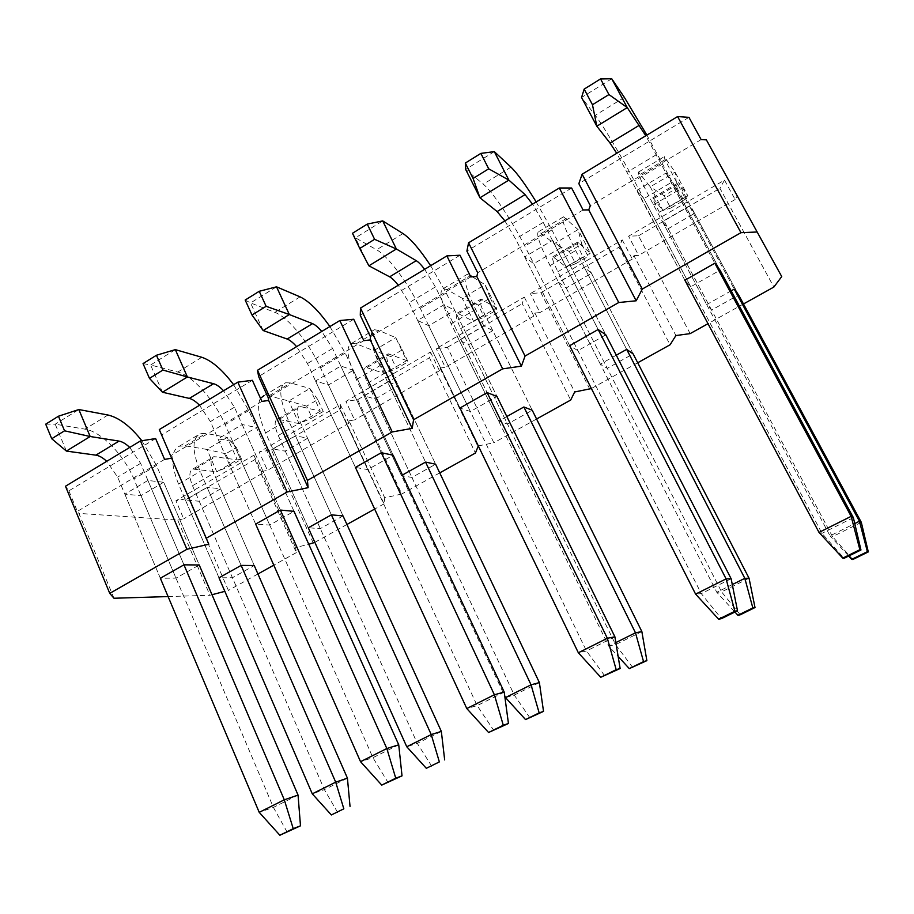 <?xml version="1.0" encoding="UTF-8"?>
<svg xmlns="http://www.w3.org/2000/svg" width="914" height="914" viewBox="0 0 914 914"><rect width="100%" height="100%" fill="white"/><g stroke="black" fill="none" stroke-linecap="round" stroke-linejoin="round"><path stroke-width="0.69" stroke-dasharray="4.57 3.43" d="M688.95 117.346L578.848 183.657M571.627 188.01L466.894 251.087M460.016 255.235L360.276 315.307M353.729 319.249L258.616 376.534M252.367 380.304L161.584 434.984M155.62 438.571L68.87 490.829L65.477 486.237M254.869 459.605L188.558 498.279L175.934 500.781L253.898 455.206L254.869 459.605L296.353 552.616L295.576 547.543L308.783 544.287M313.342 543.167L271.435 449.928L259.245 452.076L340.374 404.662L340.408 409.701L384.063 503.831L384.748 497.844L401.76 493.994L357.66 399.635L345.938 401.406L430.437 352.016L429.454 357.751L475.44 453.024M271.435 449.928L340.408 409.701M357.66 399.635L429.454 357.751M478.308 445.906L493.868 442.764L447.426 347.274L436.241 348.622L524.316 297.141L522.237 303.631L570.69 400.046M447.426 347.274L522.237 303.631M589.918 389.353L540.951 292.709L530.36 293.611L622.24 239.902L618.972 247.191L670.076 344.784M540.951 292.709L618.972 247.191M690.15 333.621L638.498 235.801L628.558 236.212L724.505 180.127L719.935 188.307L773.872 287.053M638.498 235.801L719.935 188.307M113.987 598.247L78.89 513.394L177.704 520.112L209.957 595.277L212.002 594.728M168.085 596.568L209.957 595.277M68.87 490.829L77.37 511.383L78.89 513.394M724.505 180.127L735.119 199.515L737.381 195.699M622.24 239.902L632.305 259.062L633.928 255.669L675.914 335.552M633.928 255.669L638.646 255.383L628.558 236.212M524.316 297.141L533.845 316.073L534.896 313.068L574.666 391.992M534.896 313.068L539.923 312.554L530.36 293.611M430.437 352.016L439.485 370.73L440 368.079L477.691 446.032M440 368.079L445.312 367.348L436.241 348.622M340.374 404.662L348.965 423.148L348.988 420.828L384.748 497.844M348.988 420.828L354.552 419.914L345.938 401.406M253.898 455.206L295.576 547.543M261.632 471.464L267.425 470.367L259.245 452.076M177.704 520.112L183.703 518.855L175.934 500.781M188.558 498.279L228.397 590.41L224.844 591.347M185.371 499.924L219.006 577.819L232.43 577.717L254.241 565.538L213.796 473.269C210.151 464.186 210.163 458.645 213.83 456.657L237.217 459.845L227.278 437.406L205.958 433.407L200.28 433.704C191.963 438.149 191.929 450.716 200.155 471.418L241.147 565.4L207.067 487.265L220.617 488.83L199.252 501.249L185.371 499.924L207.067 487.265M272.829 448.911L308.292 527.778L320.311 528.623L343.036 515.93L300.42 422.519C296.524 413.357 296.147 407.941 299.278 406.273L320.3 411.186L309.857 388.484L290.606 382.932L285.568 382.783C278.473 386.485 279.341 398.778 288.15 419.675L331.394 514.845L295.439 435.715L307.607 438.274L285.351 451.208L272.829 448.911L295.439 435.715M402.434 475.029L401.44 475.588L411.928 477.451L435.624 464.221L390.689 369.644C386.519 360.402 385.708 355.123 388.244 353.809L406.696 360.584L395.705 337.632L378.716 330.388L374.386 329.748C368.628 332.639 370.467 344.624 379.893 365.714L425.547 462.084L387.593 381.949L398.264 385.582L375.06 399.064L364.001 395.716L387.593 381.949M506.824 416.533L498.69 421.091L507.499 424.073L532.234 410.249L484.808 314.507C480.353 305.185 479.073 300.055 480.958 299.129L496.61 307.915L485.048 284.7L472.367 276.793M616.276 355.203L600.338 364.138L607.284 368.331L633.128 353.889L583.052 256.971C578.288 247.557 576.494 242.598 577.671 242.096L590.261 253.064L578.094 229.585L563.515 216.824C560.808 217.863 564.863 229.117 575.671 250.573L626.673 349.388L584.263 267.208L591.484 273.286L566.212 287.979L558.523 282.232L584.263 267.208M731.177 290.835L706.671 304.556L711.595 310.063L738.626 294.959L685.683 196.841L678.645 182.549L687.899 195.882L675.069 172.129L664.341 156.625C663.37 156.614 668.671 167.422 680.267 189.061L734.239 289.11L689.35 205.901L694.594 213.362L668.18 228.717L662.422 221.611L689.35 205.901M124.83 494.154L160.35 578.242L176.002 578.128L199.229 564.989L163.697 482.272L140.973 495.696L124.83 494.154L147.919 480.456L163.697 482.272M218.023 438.857L255.657 524.099L269.721 525.082L294 511.337L256.4 427.512L232.659 441.542L218.023 438.857L242.176 424.53L256.4 427.512M315.524 381.012L355.432 467.42L367.736 469.602L393.146 455.218L353.318 370.273L328.48 384.943L315.524 381.012L340.808 366.011L353.318 370.273M417.629 320.426L459.982 408.021L470.356 411.517L496.976 396.459L454.738 310.36L428.746 325.727L417.629 320.426L444.124 304.705L454.738 310.36M524.67 256.914L569.673 345.698L577.899 350.645L605.822 334.844L560.99 247.603L533.742 263.7L524.67 256.914L552.467 240.428L560.99 247.603M637.024 190.249L684.883 280.244L690.744 286.779L720.049 270.19L672.43 181.783L643.844 198.669L637.024 190.249L666.215 172.929L672.43 181.783M296.353 552.616L273.789 565.16M257.942 573.981L228.397 590.41M384.063 503.831L374.66 509.064M346.943 524.476L314.839 542.333M439.737 472.881L401.76 493.994M536.575 419.023L493.868 442.764M637.721 362.767L591.392 388.541M743.482 303.962L707.996 323.693M701.141 139.602L590.33 205.65M583.075 209.969L477.691 272.783M470.779 276.908L370.421 336.718M363.841 340.636L268.179 397.659M261.895 401.406L170.598 455.823M164.6 459.388L77.37 511.383M492.795 330.639L468.596 344.704L459.148 340.202L483.769 325.841L492.795 330.639L532.234 410.249M735.119 199.515L638.646 255.383M632.305 259.062L539.923 312.554M533.845 316.073L445.312 367.348M439.485 370.73L354.552 419.914M348.965 423.148L267.425 470.367M262.055 473.486L183.703 518.855M643.844 198.669L690.744 286.779M666.215 172.929L714.839 263.232L645.798 135.752M533.742 263.7L577.899 350.645M552.467 240.428L598.167 329.508L543.224 222.41L532.531 204.165M428.746 325.727L470.356 411.517M444.124 304.705L487.128 392.597L435.418 286.927L424.656 269.322M328.48 384.943L367.736 469.602M340.808 366.011L381.309 452.716L332.605 348.463L321.774 331.451M232.659 441.542L269.721 525.082M242.176 424.53L280.37 510.058L234.441 407.21L223.576 390.758M140.973 495.696L176.002 578.128M147.919 480.456L183.954 564.829L140.63 463.364L129.719 447.437M668.18 228.717L711.595 310.063M694.594 213.362L738.626 294.959M662.422 221.611L706.671 304.556M566.212 287.979L607.284 368.331M591.484 273.286L633.128 353.889M558.523 282.232L600.338 364.138M468.596 344.704L507.499 424.073M483.769 325.841L475.646 309.4C465.546 288.127 462.655 276.485 466.951 274.486L469.99 275.331M459.148 340.202L498.69 421.091M375.06 399.064L411.928 477.451M398.264 385.582L435.624 464.221M364.001 395.716L401.44 475.588M285.351 451.208L320.311 528.623M307.607 438.274L343.036 515.93M199.252 501.249L232.43 577.717M220.617 488.83L254.241 565.538M646.884 135.101L720.049 270.19M853.368 517.667L821.983 533.342L819.013 532.416M611.729 78.753L581.567 97.478L595.277 115.301C602.669 124.807 620.857 155.426 634.35 180.858L821.983 533.342L844.056 558.305M684.883 280.244L616.733 153.312M536.187 201.948L551.919 229.962L605.822 334.844M731.131 578.733L701.301 593.632L695.6 594.123M494.314 151.633L465.66 169.421L483.278 184.182C492.852 191.997 512.148 220.971 524.807 246.106L701.301 593.632L721.432 618.652M569.673 345.698L515.565 238.954L504.859 220.88M677.068 188.055L683.752 200.463L670.727 208.084L664.09 195.71L677.068 188.055L675.069 172.129L650.254 186.833L638.52 172.049C637.092 172.3 642.074 183.234 653.464 204.816L830.038 535.867L854.75 523.562M861.308 522.328L832.528 536.655L659.394 212.242C654.39 202.771 652.185 197.961 652.79 197.79L662.913 210.517L687.899 195.882L683.752 200.463M664.09 195.71L650.254 186.833L662.913 210.517L670.727 208.084M852.819 559.505L832.528 536.655L830.038 535.867L848.66 556.032M581.761 244.175L588.113 256.434L575.603 263.758L569.296 251.51L581.761 244.175L578.094 229.585L554.295 243.684L538.792 231.585C535.673 232.876 539.42 244.232 550.057 265.643L716.793 592.295L732.297 584.572M749.046 578.208L721.58 591.884L557.894 271.698C553.21 262.307 551.553 257.302 552.913 256.697L566.303 267.105L590.261 253.064L588.113 256.434M569.296 251.51L554.295 243.684L566.303 267.105L575.603 263.758M740.249 614.791L721.58 591.884L716.793 592.295L734.925 612.014M430.643 265.7L446.192 292.948L496.976 396.459M614.894 636.795L586.502 650.985L578.345 652.767M368.902 265.814L355.466 237.823L376.602 249.785C388.142 256.069 408.421 283.511 420.314 308.361L586.502 650.985L604.862 676.017M459.982 408.021L409.061 302.705L398.276 285.248M352.473 233.287L355.466 237.823L382.715 220.902M490.258 298.044L496.291 310.177L484.271 317.204L478.285 305.093L490.258 298.044L485.048 284.7L462.198 298.238L447.026 289.647L443.256 288.63C438.583 290.858 441.211 302.591 451.128 323.819L608.724 646.141L615.853 642.588M641.856 631.574L615.602 644.633L460.713 328.629C456.337 319.317 455.172 314.142 457.228 313.125L473.612 321.385L496.61 307.915L496.291 310.177M478.285 305.093L462.198 298.238L473.612 321.385L484.271 317.204M632.762 667.563L615.602 644.633L608.724 646.141L618.138 656.423M329.897 326.549L345.252 353.078L393.146 455.218M504.22 692.092L477.165 705.608L466.791 708.544M263.186 330.548L250.573 302.934L274.874 312.348C288.196 317.215 309.343 343.241 320.54 367.805L477.165 705.608L493.903 730.629M355.432 467.42L307.447 363.521L296.604 346.646M245.18 300.043L250.573 302.934L276.519 286.825M402.32 349.822L408.067 361.807L396.516 368.571L390.815 356.597L402.32 349.822L395.705 337.632L373.757 350.633L356.174 343.824L351.662 343.321C345.561 346.417 347.137 358.482 356.414 379.527L504.745 696M539.386 682.575L514.274 695.086L367.588 383.183C363.498 373.952 362.789 368.628 365.474 367.234L384.6 373.529L406.696 360.584L408.067 361.807M390.815 356.597L373.757 350.633L384.6 373.529L396.516 368.571M530.04 718.004L514.274 695.086L505.488 697.576M233.607 384.691L248.791 410.546L294 511.337M398.733 744.796L372.923 757.683L360.539 761.682M162.475 392.232L150.604 364.994L177.762 372.067C192.694 375.654 214.619 400.355 225.152 424.622L372.923 757.683L388.153 782.681M255.657 524.099L210.403 421.605L199.526 405.279M143.041 363.589L150.604 364.994L175.339 349.628M260.513 398.333C256.811 404.822 258.525 416.35 265.631 432.916L308.292 527.778M441.336 731.394L417.287 743.356L278.267 435.498C274.428 426.358 274.154 420.908 277.422 419.16L299.061 423.628L320.3 411.186L323.225 411.46L312.12 417.961L306.693 406.124L317.764 399.601L323.225 411.46M317.764 399.601L309.857 388.484L288.744 400.995L268.956 395.842L263.746 395.808L285.568 382.783M306.693 406.124L288.744 400.995L299.061 423.628L312.12 417.961M431.762 766.263L417.287 743.356L406.764 746.761M141.83 440.731L156.5 465.512L199.229 564.989M298.055 795.089L273.412 807.405L259.222 812.352M66.391 451.082L55.217 424.199L84.956 429.146C101.34 431.545 123.973 455.012 133.878 478.993L273.412 807.405L287.259 832.334M160.35 578.242L117.643 477.131L106.721 461.319M45.7 424.165L55.217 424.199L78.833 409.541M236.383 447.517L241.593 459.239L230.899 465.5L225.724 453.79L236.383 447.517L227.278 437.406L206.964 449.437L185.154 445.815L179.327 446.215C170.712 450.842 170.461 463.478 178.55 484.134L219.006 577.819M347.423 778.145L324.379 789.616L192.511 485.734C188.924 476.674 189.038 471.11 192.843 469.042L216.789 471.818L237.217 459.845L241.593 459.239M225.724 453.79L206.964 449.437L216.789 471.818L230.899 465.5M337.654 812.466L324.379 789.616L312.28 793.832M662.799 163.914L634.35 180.858M656.389 154.683L627.347 172.06M624.376 97.398L595.277 115.301M551.919 229.962L524.807 246.106M543.224 222.41L515.565 238.954M510.983 167.136L483.278 184.182M653.464 204.816L680.267 189.061M659.394 212.242L685.683 196.841M653.59 198.635L679.353 183.451M640.565 174.231L666.146 158.979M550.057 265.643L575.671 250.573M557.894 271.698L583.052 256.971M554.078 257.291L578.756 242.747M541.739 233.161L566.246 218.549M446.192 292.948L420.314 308.361M435.418 286.927L409.061 302.705M402.994 233.55L376.602 249.785M451.128 323.819L475.646 309.4M460.713 328.629L484.808 314.507M458.737 313.491L482.386 299.552M447.026 289.647L470.516 275.64M345.252 353.078L320.54 367.805M332.605 348.463L307.447 363.521M300.055 296.856L274.874 312.348M356.414 379.527L379.893 365.714M367.588 383.183L390.689 369.644M367.291 367.394L389.97 354.026M356.174 343.824L378.716 330.388M248.791 410.546L225.152 424.622M234.441 407.21L210.403 421.605M201.811 357.283L177.762 372.067M265.631 432.916L288.15 419.675M278.267 435.498L300.42 422.519M279.513 419.138L301.289 406.296M268.956 395.842L290.606 382.932M156.5 465.512L133.878 478.993M140.63 463.364L117.643 477.131M107.955 415.002L84.956 429.146M178.55 484.134L200.155 471.418M192.511 485.734L213.796 473.269M195.185 468.836L216.115 456.497M185.154 445.815L205.958 433.407M652.79 197.79L678.645 182.549M638.52 172.049L664.341 156.625M552.913 256.697L577.671 242.096M538.792 231.585L563.515 216.824M457.228 313.125L480.958 299.129M443.256 288.63L466.951 274.486M365.474 367.234L388.244 353.809M351.662 343.321L374.386 329.748M277.422 419.16L299.278 406.273M192.843 469.042L213.83 456.657M179.327 446.215L200.28 433.704"/><path stroke-width="1.37" d="M677.594 116.558L740.968 232.682L642.302 289.064L636.178 300.786L588.742 209.877L590.33 205.65L578.848 183.657L582.127 174.208L677.594 116.558L688.95 117.346L701.141 139.602L706.362 139.853L781.733 276.565L706.362 139.853M559.322 187.987L618.744 302.523L525.047 356.06L521.414 366.16L476.834 276.496L477.691 272.783L466.894 251.087L468.574 242.793L559.322 187.987L571.627 188.01L583.075 209.969L588.742 209.877M446.877 255.897L502.654 368.856L413.562 419.766L412.191 428.38L370.261 339.939L370.421 336.718L360.276 315.307L360.493 308.064L446.877 255.897L460.016 255.235L470.779 276.908L476.834 276.496M339.837 320.54L392.255 431.945L307.424 480.41L308.109 487.665L268.625 400.446L268.179 397.659L258.616 376.534L257.52 370.25L339.837 320.54L353.729 319.249L363.841 340.636L370.261 339.939M237.811 382.155L287.133 492.018L206.267 538.22L208.815 544.23L159.287 429.58L237.811 382.155L252.367 380.304L261.895 401.406L268.625 400.446M140.482 440.936L186.913 549.28L109.749 593.369L65.477 486.237L140.482 440.936L155.62 438.571L164.6 459.388L171.615 458.2M109.749 593.369L113.987 598.247L168.085 596.568M756.906 232.007L740.968 232.682M642.302 289.064L582.127 174.208M636.178 300.786L618.744 302.523M525.047 356.06L468.574 242.793M521.414 366.16L502.654 368.856M413.562 419.766L360.493 308.064M412.191 428.38L392.255 431.945M307.424 480.41L257.52 370.25M308.109 487.665L287.133 492.018M206.267 538.22L159.287 429.58M208.815 544.23L186.913 549.28M743.482 303.962L773.872 287.053L781.733 276.565M637.721 362.767L670.076 344.784L675.914 335.552L690.15 333.621L707.996 323.693M536.575 419.023L570.69 400.046L574.666 391.992L591.392 388.541M439.737 472.881L475.44 453.024L478.308 445.906M308.783 544.287L314.839 542.333M212.002 594.728L224.844 591.347M241.147 565.4L219.006 577.819L312.28 793.832L335.701 782.167L347.423 778.145L254.241 565.538L241.147 565.4L335.701 782.167L343.835 808.821L331.359 814.945L343.835 808.821M331.394 514.845L308.292 527.778L406.764 746.761L431.237 734.57L441.336 731.394L343.036 515.93L331.394 514.845L431.237 734.57L439.36 761.91L426.324 768.308L439.36 761.91M504.745 696L505.488 697.576L531.057 684.826L539.386 682.575L435.624 464.221L425.547 462.084L402.434 475.029M615.853 642.588L635.481 632.808L641.856 631.574L532.234 410.249L523.882 406.981L506.824 416.533M732.297 584.572L744.819 578.334L749.046 578.208L633.128 353.889L626.673 349.388L616.276 355.203M854.75 523.562L859.434 521.231L861.308 522.328L738.626 294.959L734.239 289.11L731.177 290.835M183.954 564.829L160.35 578.242L259.222 812.352L284.3 799.807L183.954 564.829L199.229 564.989L298.055 795.089L284.3 799.807L293.234 828.667L279.867 835.247L300.489 825.822L293.234 828.667M280.37 510.058L255.657 524.099L360.539 761.682L386.839 748.532L280.37 510.058L294 511.337L398.733 744.796L386.839 748.532L395.751 778.191L381.744 785.092L402.023 775.86L395.751 778.191M381.309 452.716L355.432 467.42L466.791 708.544L494.383 694.754L381.309 452.716L393.146 455.218L504.22 692.092L494.383 694.754L503.283 725.259L488.579 732.491L508.447 723.477L503.283 725.259M487.128 392.597L459.982 408.021L578.345 652.767L607.342 638.269L487.128 392.597L496.976 396.459L614.894 636.795L607.342 638.269L616.185 669.665L600.749 677.274L620.138 668.511L616.185 669.665M598.167 329.508L569.673 345.698L695.6 594.123L726.093 578.882L598.167 329.508L605.822 334.844L731.131 578.733L726.093 578.882L734.902 611.226L718.655 619.224L721.432 618.652L737.495 610.746L734.902 611.226M714.839 263.232L684.883 280.244L819.013 532.416L851.14 516.353L714.839 263.232L720.049 270.19L853.368 517.667L851.14 516.353L859.868 549.702L842.754 558.123L844.056 558.305L860.954 549.988L859.868 549.702M273.789 565.16L257.942 573.981M374.66 509.064L346.943 524.476M645.798 135.752L627.244 107.589L596.831 126.223L581.567 97.478L584.16 89.126L592.466 104.733L608.93 94.565L600.544 78.935L584.16 89.126M616.733 153.312L610.026 143.041L596.831 126.223L592.466 104.733M608.93 94.565L627.244 107.589L611.729 78.753L624.376 97.398L646.884 135.101M842.754 558.123L819.013 532.416M860.954 549.988L853.368 517.667M611.729 78.753L600.544 78.935M532.531 204.165L525.059 194.625L508.858 180.104L479.976 197.79L465.66 169.421L465.317 163.069L473.086 178.458L488.704 168.816L480.867 153.392L465.317 163.069M504.859 220.88L497.136 211.568L479.976 197.79L473.086 178.458M488.704 168.816L508.858 180.104L494.314 151.633L510.983 167.136C517.404 173.432 525.801 185.039 536.187 201.948M718.655 619.224L695.6 594.123M737.495 610.746L731.131 578.733M494.314 151.633L480.867 153.392M734.239 289.11L859.434 521.231L867.386 551.668L851.734 559.357L852.819 559.505L868.3 551.907L867.386 551.668M868.3 551.907L861.308 522.328M851.734 559.357L848.66 556.032M626.673 349.388L744.819 578.334L752.839 607.936L737.906 615.271L740.249 614.791L755.01 607.536L752.839 607.936M755.01 607.536L749.046 578.208M737.906 615.271L734.925 612.014M424.656 269.322C421.32 264.946 418.521 262.067 416.247 260.673L396.368 248.996L368.902 265.814L359.762 248.471L374.591 239.308L367.245 224.09L352.473 233.287L359.762 248.471M398.276 285.248C394.894 280.952 392.026 278.142 389.65 276.828L368.902 265.814M374.591 239.308L396.368 248.996L382.715 220.902L402.994 233.55C410.74 238.783 419.949 249.499 430.643 265.7M600.749 677.274L578.345 652.767M620.138 668.511L614.894 636.795M382.715 220.902L367.245 224.09M523.882 406.981L635.481 632.808L643.547 661.622L629.3 668.614L646.872 660.639L643.547 661.622M472.367 276.793L469.99 275.331M646.872 660.639L641.856 631.574M629.3 668.614L618.138 656.423M321.774 331.451C318.266 327.338 315.181 324.733 312.531 323.636L289.338 314.542L263.186 330.548L252.013 315.022L266.134 306.304L259.233 291.292L245.18 300.043L252.013 315.022M296.604 346.646C293.051 342.601 289.898 340.065 287.156 339.037L263.186 330.548M266.134 306.304L289.338 314.542L276.519 286.825L300.055 296.856C308.989 301.129 318.929 311.023 329.897 326.549M488.579 732.491L466.791 708.544M508.447 723.477L504.22 692.092M276.519 286.825L259.233 291.292M425.547 462.084L531.057 684.826L539.157 712.886L525.539 719.581L543.522 711.378L539.157 712.886M543.522 711.378L539.386 682.575M525.539 719.581L505.488 697.576M223.576 390.758C219.897 386.896 216.561 384.543 213.568 383.709L187.393 376.968L162.475 392.232L149.462 378.362L162.909 370.056L156.431 355.26L143.041 363.589L149.462 378.362M199.526 405.279C195.813 401.474 192.42 399.178 189.347 398.413L162.475 392.232M162.909 370.056L187.393 376.968L175.339 349.628L201.811 357.283C211.82 360.664 222.41 369.804 233.607 384.691M381.744 785.092L360.539 761.682M402.023 775.86L398.733 744.796M175.339 349.628L156.431 355.26M263.746 395.808L260.513 398.333M444.672 759.922L441.336 731.394M426.324 768.308L406.764 746.761M129.719 447.437C125.892 443.793 122.339 441.679 119.037 441.096L90.178 436.515L66.391 451.082L51.732 438.731L64.551 430.814L58.462 416.213L45.7 424.165L51.732 438.731M106.721 461.319C102.871 457.731 99.249 455.675 95.89 455.149L66.391 451.082M64.551 430.814L90.178 436.515L78.833 409.541L107.955 415.002C119.06 417.629 130.348 426.198 141.83 440.731M279.867 835.247L259.222 812.352M300.489 825.822L298.055 795.089M78.833 409.541L58.462 416.213M350.028 806.399L347.423 778.145M331.359 814.945L312.28 793.832M639.366 125.241L610.026 143.041M525.059 194.625L497.136 211.568M416.247 260.673L389.65 276.828M312.531 323.636L287.156 339.037M213.568 383.709L189.347 398.413M119.037 441.096L95.89 455.149"/></g></svg>
